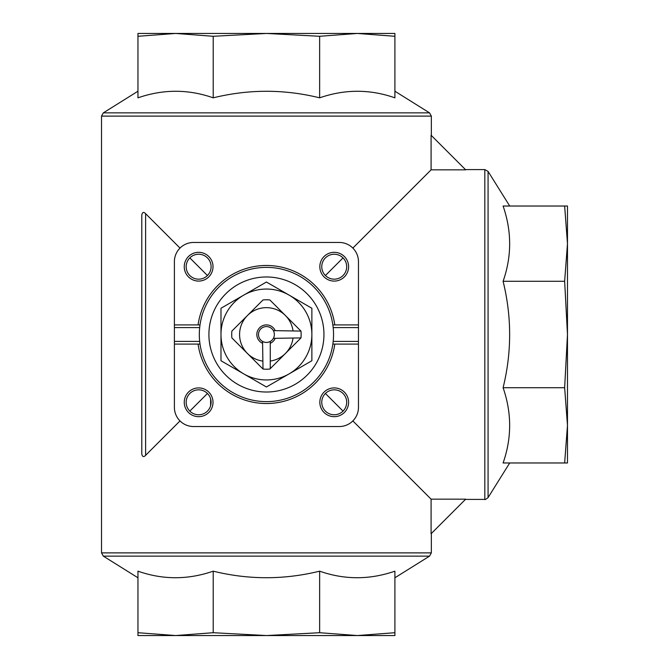 <?xml version="1.0" encoding="UTF-8"?>
<svg xmlns="http://www.w3.org/2000/svg" width="669" height="669" viewBox="0 0 669 669"><rect width="100%" height="100%" fill="white"/><g stroke="black" fill="none" stroke-linecap="round" stroke-linejoin="round"><path stroke-width="1" d="M262.591 343.289L263.009 369.045A34.713 34.713 0 0 0 269.85 369.045L300.557 338.338L270.259 368.627L270.259 341.441A7.928 7.928 0 0 0 266.429 326.572A7.928 7.928 0 0 0 262.591 341.441L262.591 343.289A9.583 9.583 0 0 1 259.647 327.718A9.583 9.583 0 0 1 275.218 330.662L273.362 330.662M273.362 338.338L300.966 337.92A34.713 34.713 0 0 0 300.966 331.08L275.218 330.662M262.591 361.068A26.844 26.844 0 0 1 247.446 353.483L262.591 368.627M300.557 330.662L285.412 315.517A26.844 26.844 0 0 1 292.997 330.662M247.446 315.517A26.844 26.844 0 0 1 285.412 315.517L269.85 299.955A34.713 34.713 0 0 0 263.009 299.955L231.884 331.08A34.713 34.713 0 0 0 231.884 337.92L247.446 353.483A26.844 26.844 0 0 1 247.446 315.517M332.853 344.083L334.793 344.083L332.853 344.083A67.109 67.109 0 0 1 200.006 344.083L174.392 344.083L174.392 324.917L198.066 324.917A69.032 69.032 0 0 1 334.793 324.917L332.853 324.917L333.187 327.601A67.109 67.109 0 0 1 333.187 341.399L332.853 344.083A67.109 67.109 0 0 0 333.187 341.399L358.467 341.399L358.467 324.917L332.853 324.917A67.109 67.109 0 0 1 333.187 327.601L358.467 327.601M174.392 344.083L174.392 407.362A19.175 19.175 0 0 0 193.558 426.538L339.292 426.538A19.175 19.175 0 0 0 358.467 407.362L358.467 344.083L334.793 344.083A69.032 69.032 0 0 1 198.066 344.083L200.006 344.083L199.671 341.399L174.392 341.399M358.467 344.083L358.467 341.399M174.392 327.601L199.671 327.601A67.109 67.109 0 0 1 200.006 324.917L199.671 327.601A67.109 67.109 0 0 0 200.006 344.083M200.006 324.917L198.066 324.917L200.006 324.917A67.109 67.109 0 0 1 332.853 324.917M358.467 324.917L358.467 261.638A19.175 19.175 0 0 0 339.292 242.462L193.558 242.462A19.175 19.175 0 0 0 174.392 261.638L174.392 324.917M334.224 387.911A14.383 14.383 0 0 1 346.676 409.487A14.383 14.383 0 0 1 321.764 409.487A14.383 14.383 0 0 1 334.224 387.911M198.634 387.911A14.383 14.383 0 0 1 211.086 409.487A14.383 14.383 0 0 1 186.183 409.487A14.383 14.383 0 0 1 198.634 387.911M198.634 252.322A14.383 14.383 0 0 1 211.086 273.897A14.383 14.383 0 0 1 186.183 273.897A14.383 14.383 0 0 1 198.634 252.322M334.224 252.322A14.383 14.383 0 0 1 346.676 273.897A14.383 14.383 0 0 1 321.764 273.897A14.383 14.383 0 0 1 334.224 252.322M210.61 405.765L210.61 398.824M137.956 577.782L103.327 556.14L101.521 552.887L101.521 116.113L103.327 112.86L429.531 112.86L394.902 91.218M431.087 533.77L431.087 499.158L465.699 499.158L431.087 533.77M325.41 393.481L343.038 411.109M352.856 420.926L431.087 499.158M145.625 455.305C143.71 457.337 142.43 456.91 141.786 454.017L141.786 214.983C142.422 212.09 143.701 211.663 145.625 213.695L145.625 455.305L180.003 420.926M189.82 411.109L207.449 393.481M145.625 213.695L180.003 248.074M189.82 257.891L207.449 275.519M325.41 275.519L343.038 257.891M352.856 248.074L431.087 169.842L431.087 135.23L465.699 169.842L431.087 169.842M465.457 169.592L484.816 169.592L488.069 171.398L488.069 497.602L509.711 462.973M137.956 571.167C162.868 579.906 187.956 579.906 213.21 571.167C248.617 579.898 284.099 579.898 319.64 571.167C344.56 579.906 369.639 579.906 394.902 571.167L394.902 632.715L357.271 635.55L319.64 632.715L266.429 635.55L213.21 632.715L175.587 635.55L137.956 632.715L137.956 571.167M213.21 632.715L213.21 571.167M319.64 632.715L319.64 571.167M137.956 632.715L137.956 635.55L394.902 635.55L394.902 632.715M175.579 635.55L357.279 635.55M394.902 36.285L394.902 97.833C369.99 89.094 344.903 89.094 319.64 97.833C284.241 89.102 248.759 89.102 213.21 97.833C188.298 89.094 163.211 89.094 137.956 97.833L137.956 36.285L175.587 33.45L357.271 33.45L175.579 33.45L213.21 36.285L266.429 33.45L319.64 36.285L357.271 33.45L394.902 33.45L394.902 36.285L357.271 33.45M137.956 36.285L137.956 33.45L175.587 33.45M319.64 97.833L319.64 36.285M213.21 97.833L213.21 36.285M503.096 387.719C511.827 352.312 511.827 316.83 503.096 281.281C511.835 256.369 511.835 231.29 503.096 206.027L564.644 206.027L567.479 243.658L567.479 425.342L567.479 243.65L564.644 281.281L567.479 334.5L564.644 387.719L567.479 425.342L567.479 462.973L503.096 462.973C511.835 438.061 511.835 412.974 503.096 387.719L564.644 387.719M564.644 206.027L567.479 206.027L567.479 243.658M567.479 425.342L564.644 462.973M564.644 281.281L503.096 281.281M198.634 254.245A12.46 12.46 0 0 1 209.43 272.935A12.46 12.46 0 0 1 187.838 272.935A12.46 12.46 0 0 1 198.634 254.245M334.224 389.835A12.46 12.46 0 0 1 345.02 408.525A12.46 12.46 0 0 1 323.428 408.525A12.46 12.46 0 0 1 334.224 389.835M198.634 389.835A12.46 12.46 0 0 1 209.43 408.525A12.46 12.46 0 0 1 187.838 408.525A12.46 12.46 0 0 1 198.634 389.835M334.224 254.245A12.46 12.46 0 0 1 345.02 272.935A12.46 12.46 0 0 1 323.428 272.935A12.46 12.46 0 0 1 334.224 254.245M266.429 276.974A57.526 57.526 0 0 1 316.245 363.259A57.526 57.526 0 0 1 216.614 363.259A57.526 57.526 0 0 1 266.429 276.974M220.979 360.742L220.979 308.258L266.429 282.025L311.871 308.258L311.871 360.742L266.429 386.975L220.979 360.742M289.15 373.854A45.442 45.442 0 0 1 220.979 334.5A45.442 45.442 0 0 1 289.15 295.146A45.442 45.442 0 0 1 289.15 373.854M292.997 338.338A26.844 26.844 0 0 1 270.259 361.068M262.591 341.441A7.928 7.928 0 0 0 270.259 341.441M275.218 338.338A9.583 9.583 0 0 1 270.259 343.289M101.521 116.113L431.338 116.113L429.531 112.86M101.521 552.887L431.338 552.887L431.338 533.528M484.816 169.592L484.816 499.409C484.841 499.894 485.928 499.291 488.069 497.602M103.327 556.14L429.531 556.14L431.338 552.887M431.338 135.472L431.338 116.113M465.457 499.409L484.816 499.409M394.902 577.782L429.531 556.14M137.956 91.218L103.327 112.86M509.711 206.027L488.069 171.398"/></g></svg>
